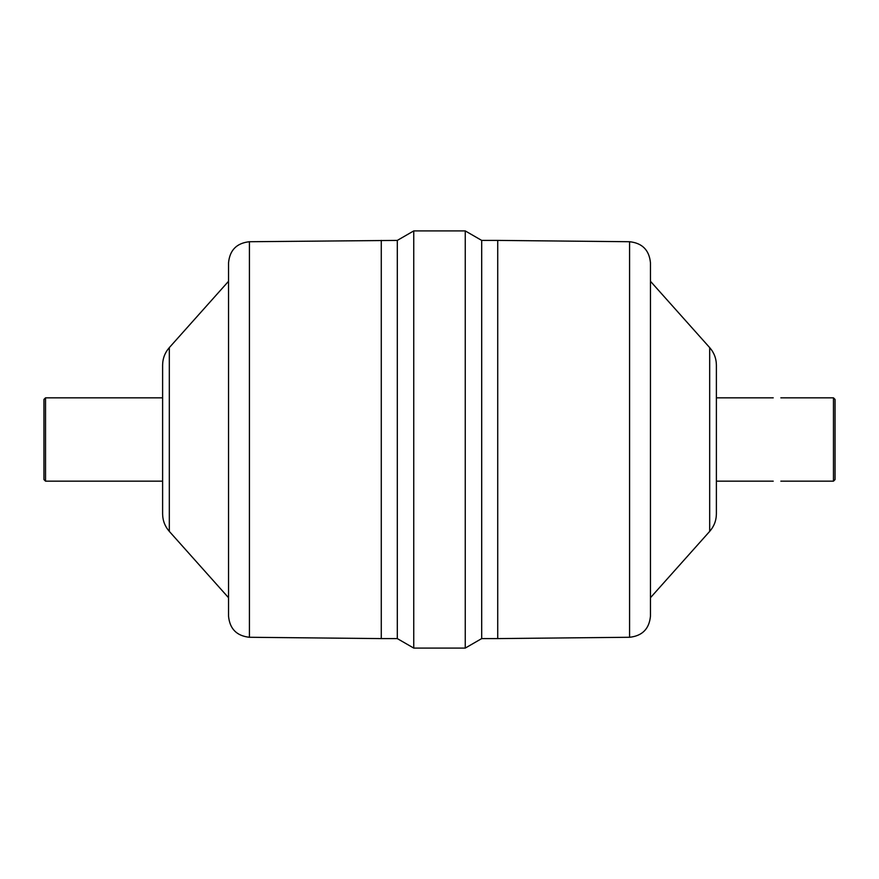 <?xml version="1.0" encoding="UTF-8"?>
<svg xmlns="http://www.w3.org/2000/svg" width="879" height="879" viewBox="0 0 879 879"><rect width="100%" height="100%" fill="white"/><g stroke="black" fill="none" stroke-linecap="round" stroke-linejoin="round"><path stroke-width="1.32" d="M780.849 481.165L833.468 481.165L833.468 397.835L835.05 399.418L835.05 479.582L833.468 481.165M162.615 481.165L45.532 481.165L45.532 397.835L162.615 397.835M780.849 397.835L833.468 397.835M45.532 481.165L43.95 479.582L43.95 399.418L45.532 397.835M169.317 531.388L169.317 347.612C164.922 352.644 162.692 358.5 162.615 365.181L162.615 513.819C162.692 520.5 164.922 526.356 169.317 531.388L228.54 597.72L228.54 616.179L228.54 262.821C229.76 250.108 236.726 243.076 249.427 241.725L249.427 637.275C236.726 635.924 229.76 628.892 228.54 616.179M249.427 241.725L397.308 240.406L397.308 638.593L413.745 648.087L465.255 648.087L465.255 230.913L413.745 230.913L413.745 648.087M465.255 230.913L481.692 240.406L481.692 638.593L465.255 648.087M629.573 637.275L629.573 241.725C642.274 243.076 649.24 250.108 650.46 262.821L650.46 616.179C649.24 628.892 642.274 635.924 629.573 637.275L497.723 638.593L497.723 240.406L481.692 240.406M709.683 531.388L709.683 347.612C714.078 352.644 716.308 358.5 716.385 365.181L716.385 513.819C716.308 520.5 714.078 526.356 709.683 531.388L650.46 597.72M381.277 240.406L381.277 638.593L397.308 638.593M169.317 347.612L228.54 281.28M249.427 637.275L381.277 638.593M397.308 240.406L413.745 230.913M481.692 638.593L497.723 638.593M629.573 241.725L497.723 240.406M709.683 347.612L650.46 281.28M716.385 481.165L773.223 481.165M716.385 397.835L773.223 397.835"/></g></svg>
